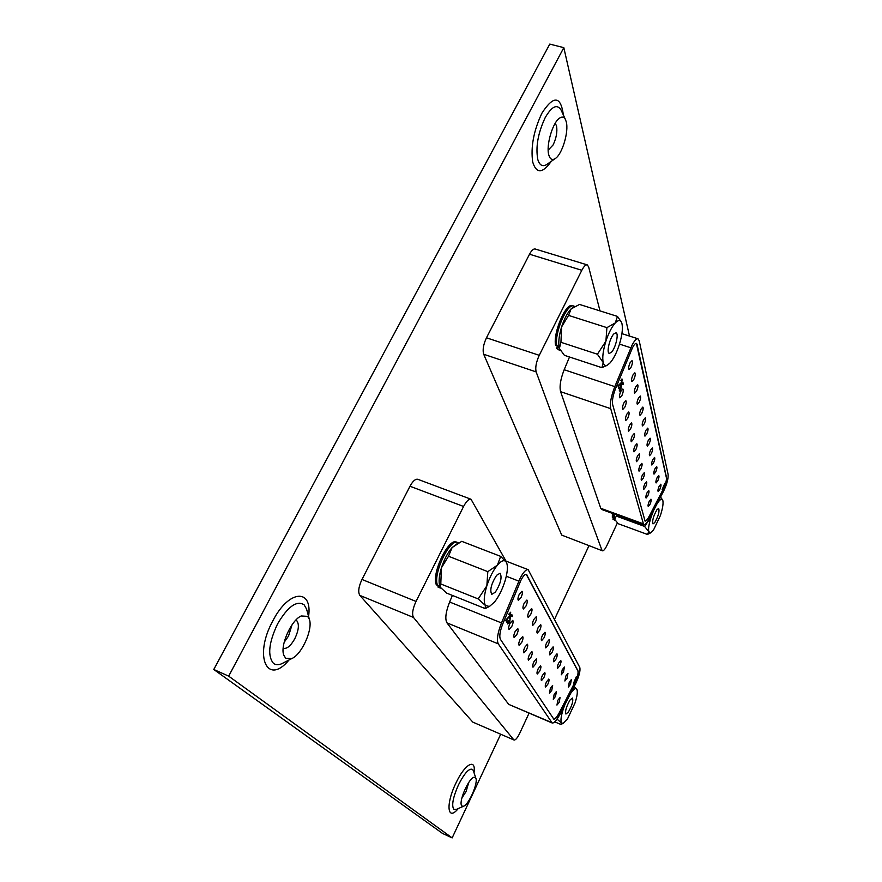<?xml version="1.0" encoding="UTF-8"?>
<svg xmlns="http://www.w3.org/2000/svg" width="882" height="882" viewBox="0 0 882 882"><rect width="100%" height="100%" fill="white"/><g stroke="black" fill="none" stroke-linecap="round" stroke-linejoin="round"><path stroke-width="1.32" d="M468.728 782.499L466.082 791.551L461.903 797.99M555.197 123.315L556.531 125.85C557.501 131.639 556.366 138 553.113 144.935L548.185 150.138M475.398 777.505L475.872 778.277C478.231 783.128 468.761 804.693 463.568 806.225L461.97 806.104L461.418 805.244C459.081 800.382 468.629 778.762 473.722 777.329L475.398 777.505M566.255 121.804C569.033 131.738 562.055 154.725 555.12 158.639C552.749 160.116 550.886 159.576 549.552 157.029L548.836 155.1C545.815 145.673 552.749 122.036 559.772 117.979C562.198 116.435 564.083 116.931 565.417 119.467L566.255 121.804M295.801 620.145L296.815 620.763C299.406 624.39 298.733 630.376 294.786 638.744C290.74 645.889 286.926 649.064 283.354 648.27L283.188 648.193M284.158 642.328L288.513 636.054L292.052 624.787M307.653 616.364L309.373 619.329C313.11 629.208 301.82 654.488 291.777 658.567L285.702 658.336L283.684 654.951C280.09 645.073 291.413 619.98 301.214 615.967L307.653 616.364M213.775 669.471L442.51 833.424L452.157 837.9L228.67 676.141L213.775 669.471L549.773 44.1L563.818 47.65L629.505 336.075M588.956 545.749L554.546 619.23M500.689 734.254L452.157 837.9M563.818 47.65L228.67 676.141M561.724 535.109L602.45 550.82L561.724 535.109L483.7 354.255C482.454 349.978 483.369 344.498 486.467 337.795L529.52 254.225C531.57 250.4 533.467 248.669 535.187 249L587.236 264.887C585.659 264.6 583.851 266.397 581.822 270.289L529.52 254.225M617.389 522.927L606.981 545.33C605.14 549.133 603.63 550.963 602.45 550.82M601.943 550.203L536.146 371.895L483.7 354.255M486.467 337.795L539.255 355.314L581.822 270.289M587.236 264.887L588.625 266.827L600.003 310.894M613.332 513.721L613.288 517.756L612.328 517.403L612.384 513.368M612.924 519.189L614.534 520.082L612.924 519.189L613.387 517.789M555.605 345.391C552.805 333.065 565.946 302.317 572.539 305.679L573.763 306.065C567.192 302.713 554.039 333.462 556.829 345.788L555.605 345.391M556.597 348.401L559.552 350.363L556.597 348.401L557.413 345.876M539.255 355.314C536.168 362.116 535.131 367.651 536.146 371.895M649.229 501.34C648.094 504.096 647.785 505.827 648.281 506.511L650.012 504.339C651.137 501.582 651.456 499.862 650.949 499.168L649.229 501.34M647.024 492.784C645.867 495.596 645.547 497.349 646.076 498.054L647.818 495.871C648.976 493.071 649.295 491.318 648.766 490.601L647.024 492.784M644.753 483.986C643.573 486.842 643.254 488.639 643.794 489.356L645.569 487.162C646.749 484.306 647.068 482.52 646.528 481.781L644.753 483.986M642.416 474.913C641.214 477.823 640.894 479.654 641.457 480.403L643.254 478.187C644.455 475.288 644.775 473.458 644.213 472.708L642.416 474.913M640.001 465.575C638.777 468.54 638.458 470.404 639.042 471.175L640.872 468.948C642.096 465.994 642.405 464.119 641.82 463.359L640.001 465.575M637.51 455.939C636.264 458.96 635.944 460.867 636.55 461.661L638.414 459.423C639.659 456.413 639.979 454.506 639.373 453.712L637.51 455.939M634.952 446.016C633.684 449.092 633.364 451.033 633.993 451.849L635.878 449.6C637.146 446.524 637.466 444.583 636.837 443.767L634.952 446.016M632.306 435.763C631.005 438.905 630.685 440.89 631.347 441.728L633.265 439.468C634.555 436.336 634.875 434.352 634.213 433.514L632.306 435.763M629.572 425.19C628.249 428.387 627.929 430.427 628.612 431.287L630.564 429.016C631.876 425.819 632.196 423.79 631.512 422.919L629.572 425.19M626.749 414.264C625.404 417.528 625.084 419.612 625.801 420.493L627.775 418.211C629.12 414.948 629.439 412.875 628.723 411.982L626.749 414.264M623.839 402.975C622.46 406.304 622.141 408.432 622.879 409.347L624.897 407.054C626.264 403.724 626.584 401.608 625.845 400.682L623.839 402.975M659.108 486.346C657.983 489.091 657.663 490.811 658.159 491.506L659.824 489.389C660.949 486.644 661.268 484.924 660.772 484.229L659.108 486.346M657.068 477.68C655.921 480.47 655.602 482.222 656.109 482.939L657.807 480.8C658.953 478.011 659.273 476.258 658.755 475.552L657.068 477.68M654.973 468.75C653.805 471.605 653.485 473.391 654.014 474.119L655.723 471.98C656.892 469.136 657.211 467.35 656.682 466.622L654.973 468.75M652.812 459.566C651.611 462.466 651.291 464.296 651.842 465.035L653.584 462.885C654.775 459.996 655.094 458.177 654.543 457.427L652.812 459.566M650.585 450.107C649.361 453.061 649.042 454.925 649.615 455.696L651.39 453.524C652.592 450.581 652.912 448.729 652.349 447.957L650.585 450.107M648.281 440.361C647.046 443.37 646.727 445.278 647.322 446.06L649.119 443.889C650.354 440.89 650.673 438.993 650.078 438.2L648.281 440.361M645.922 430.317C644.665 433.382 644.334 435.322 644.951 436.138L646.771 433.944C648.038 430.89 648.358 428.95 647.741 428.134L645.922 430.317M643.485 419.953C642.195 423.084 641.876 425.058 642.515 425.896L644.367 423.702C645.646 420.582 645.966 418.597 645.326 417.759L643.485 419.953M640.96 409.259C639.648 412.445 639.329 414.474 640.001 415.334L641.876 413.129C643.187 409.943 643.507 407.925 642.835 407.065L640.96 409.259M638.37 398.223C637.024 401.475 636.705 403.537 637.399 404.43L639.307 402.214C640.641 398.962 640.96 396.9 640.266 396.007L638.37 398.223M635.679 386.812C634.312 390.131 633.993 392.247 634.709 393.163L636.65 390.935C638.017 387.628 638.336 385.511 637.609 384.596L635.679 386.812M632.901 375.026C631.512 378.422 631.192 380.583 631.942 381.531L633.904 379.293C635.305 375.908 635.624 373.748 634.864 372.799L632.901 375.026M620.829 391.299C619.418 394.706 619.098 396.878 619.87 397.826L621.92 395.522C623.32 392.126 623.64 389.954 622.868 389.006L620.829 391.299M630.035 362.844C628.612 366.306 628.293 368.522 629.075 369.492L631.071 367.254C632.493 363.792 632.813 361.576 632.03 360.606L630.035 362.844M644.985 521.03C646.087 521.097 647.542 519.421 649.361 516.003L663.473 488.738C665.623 484.185 666.594 480.536 666.395 477.779L636.352 343.352M637.278 344.619L636.462 343.385C635.36 343.197 634.004 344.719 632.405 347.927L615.735 388.113C612.968 395.224 611.943 400.737 612.659 404.618L645.073 521.075C646.164 521.273 647.653 519.608 649.538 516.058L663.65 488.804C665.8 484.251 666.781 480.591 666.583 477.846L637.058 344.542M631.865 345.579L614.809 386.625C611.116 396.15 609.76 403.504 610.719 408.675L643.695 524.801C645.15 525.077 647.145 522.85 649.659 518.12L663.727 490.899C666.946 484.086 668.413 478.617 668.115 474.472L639.174 340.65L637.962 338.776C636.297 338.501 634.268 340.772 631.865 345.579M643.695 524.801L601.733 509.487L600.774 508.297L560.599 391.674C559.32 386.459 560.511 379.15 564.171 369.734L569.507 357.001M621.358 382.534L621.887 379.977L620.652 380.396L622.284 379.183L621.49 382.865L618.613 385.853L618.745 388.686L617.973 385.732L621.358 382.534M664.83 483.314L662.15 489.565L664.83 483.314M620.873 385.621L622.868 382.115L623.32 383.89L622.935 384.706L622.56 383.229L621.512 385.07L620.829 389.37L619.385 391.068L619.837 387.099L619.495 389.866L620.741 388.951L620.873 385.621M621.843 379.04L621.887 379.944M620.388 383.813L618.613 385.853M618.172 385.71L619.131 387.882M622.593 382.59L623.32 383.89M621.281 385.28L621.314 386.195M619.914 390.109L619.197 390.891M611.491 352.249C615.592 348.103 619.054 333.308 616 332.812L613.85 333.903C609.716 337.993 606.232 352.965 609.286 353.384L611.491 352.249M617.477 316.418L615.261 322.955C618.084 320.067 620.134 319.813 621.435 322.195L617.477 316.418L579.529 304.433L571.095 308.932L573.234 307.256M568.559 315.392L571.095 308.932C567.457 312.757 564.293 318.744 561.614 326.88L568.559 315.392L606.904 327.641L605.912 341.191L597.412 354.222L560.941 342.304L561.614 326.88C558.835 336.152 558.108 343.263 559.453 348.203L560.941 342.304M597.412 354.222L603.233 362.579C602.141 357.673 603.034 350.54 605.912 341.191C608.646 332.966 611.766 326.88 615.261 322.955L606.904 327.641M621.435 322.195L622.008 323.837C622.957 328.92 622.019 335.965 619.208 344.994C616.573 352.921 613.541 358.875 610.124 362.866L607.444 365.093C605.416 366.074 604.005 365.236 603.233 362.579L601.899 367.684L564.392 355.314L559.739 348.941M601.899 367.684L607.048 365.313M654.786 522.552C658.347 516.124 659.648 511.417 658.667 508.429L656.925 509.73C653.341 516.168 652.041 520.887 653.011 523.897L654.786 522.552M660.552 497.04L662.669 500.072M659.538 499.003L657.498 502.949M651.963 513.655L651.203 516.797L644.61 526.433L616.298 516.08L614.71 519.222L614.534 514.162M644.61 526.433L648.766 531.692L647.421 534.437L618.183 523.71L614.831 519.542M647.421 534.437L648.601 533.875M657.035 503.843L658.192 502.112C660.342 499.256 661.831 498.562 662.647 500.017L662.889 500.744C663.418 503.809 662.591 508.749 660.386 515.551L653.54 529.994L650.64 532.86L648.766 531.692C648.149 528.737 648.965 523.776 651.203 516.797L653.771 510.149M472.807 722.115L514.085 740.042L472.807 722.115L359.823 595.383C357.872 592.087 358.588 586.784 361.984 579.452L409.998 486.247C412.82 481.098 415.422 478.783 417.792 479.29L471.021 499.245C468.838 498.804 466.358 501.219 463.579 506.466L409.998 486.247M529.046 713.207L519.774 733.163C517.447 737.903 515.551 740.196 514.085 740.042M513.798 739.822L413.493 617.455L359.823 595.383M361.984 579.452L416.017 601.436L463.579 506.466M471.021 499.245L506.014 561.095M436.347 584.843C431.1 574.314 448.53 537.469 456.468 542.099L457.725 542.584C449.798 537.965 432.367 574.821 437.604 585.35L436.347 584.843M437.902 587.004L439.787 587.853L437.902 587.004L438.398 585.472M416.017 601.436C412.633 608.889 411.795 614.225 413.493 617.455M557.865 700.231L556.961 705.082L559.166 702.315L560.07 697.475L557.865 700.231M554.172 694.31L553.268 699.239L555.506 696.449L556.41 691.532L554.172 694.31M550.368 688.203L549.464 693.23L551.746 690.408L552.65 685.402L550.368 688.203M546.443 681.907C545.274 684.664 544.966 686.372 545.528 687.023L547.854 684.189C549.023 681.433 549.321 679.724 548.769 679.074L546.443 681.907M542.386 675.414C541.195 678.214 540.898 679.956 541.482 680.628L543.852 677.762C545.032 674.962 545.341 673.22 544.756 672.547L542.386 675.414M538.207 668.699C536.995 671.566 536.686 673.33 537.292 674.024L539.718 671.125C540.92 668.28 541.228 666.505 540.622 665.822L538.207 668.699M533.886 661.776C532.651 664.686 532.342 666.494 532.971 667.2L535.44 664.278C536.675 661.379 536.984 659.571 536.355 658.865L533.886 661.776M529.421 654.62C528.164 657.575 527.855 659.427 528.505 660.155L531.03 657.211C532.287 654.246 532.596 652.404 531.934 651.677L529.421 654.62M524.801 647.212C523.511 650.232 523.213 652.118 523.897 652.867L526.466 649.891C527.756 646.881 528.053 644.996 527.37 644.246L524.801 647.212M520.027 639.56C518.715 642.636 518.407 644.555 519.123 645.326L521.758 642.328C523.059 639.263 523.368 637.333 522.651 636.561L520.027 639.56M515.077 631.633C513.743 634.764 513.445 636.738 514.184 637.532L516.874 634.5C518.208 631.369 518.506 629.406 517.767 628.612L515.077 631.633M569.276 682.205L568.372 687.045L570.489 684.355L571.393 679.526L569.276 682.205M565.792 676.086L564.888 681.003L567.049 678.302L567.953 673.385L565.792 676.086M562.209 669.78L561.294 674.785L563.499 672.062L564.414 667.057L562.209 669.78M558.515 663.275C557.358 666.02 557.049 667.729 557.6 668.38L559.85 665.623C561.007 662.878 561.305 661.18 560.754 660.53L558.515 663.275M554.701 656.572C553.521 659.361 553.212 661.103 553.786 661.776L556.079 658.986C557.259 656.197 557.556 654.466 556.983 653.794L554.701 656.572M550.765 649.648C549.563 652.493 549.265 654.268 549.85 654.951L552.187 652.151C553.389 649.306 553.698 647.542 553.102 646.848L550.765 649.648M546.708 642.504C545.484 645.404 545.175 647.201 545.793 647.906L548.174 645.084C549.398 642.184 549.707 640.387 549.089 639.682L546.708 642.504M542.518 635.117C541.261 638.072 540.953 639.913 541.603 640.641L544.029 637.785C545.274 634.842 545.583 633 544.944 632.273L542.518 635.117M538.174 627.488C536.906 630.498 536.598 632.383 537.27 633.122L539.751 630.244C541.019 627.245 541.316 625.371 540.655 624.621L538.174 627.488M533.698 619.605C532.397 622.67 532.089 624.588 532.783 625.36L535.319 622.449C536.62 619.396 536.918 617.477 536.223 616.705L533.698 619.605M529.057 611.435C527.723 614.567 527.425 616.529 528.153 617.323L530.732 614.39C532.067 611.27 532.364 609.308 531.637 608.514L529.057 611.435M524.261 602.99C522.894 606.177 522.596 608.183 523.357 608.999L525.992 606.044C527.348 602.858 527.645 600.863 526.896 600.036L524.261 602.99M509.961 623.42C508.594 626.617 508.297 628.634 509.068 629.45L511.814 626.396C513.181 623.199 513.478 621.193 512.707 620.366L509.961 623.42M519.278 594.236C517.888 597.489 517.591 599.539 518.384 600.388L521.086 597.401C522.464 594.159 522.761 592.109 521.979 591.26L519.278 594.236M553.698 719.084C555.12 719.172 557.038 716.945 559.442 712.413L575.163 681.797C577.523 676.803 578.438 673.198 577.919 671.015L526.245 574.347M526.94 574.954L526.356 574.38C524.856 574.138 523.026 576.155 520.854 580.433L502.85 623.684C499.918 631.247 499.113 636.473 500.447 639.362L553.797 719.128C555.197 719.37 557.148 717.165 559.629 712.491L575.351 681.874C577.699 676.869 578.625 673.275 578.096 671.081L526.719 574.866M519.928 578.735L501.494 622.935C497.569 633.056 496.5 640.034 498.297 643.871L552.187 722.997C554.061 723.328 556.663 720.374 559.971 714.144L575.648 683.583C579.176 676.108 580.554 670.717 579.783 667.42L528.164 569.673C525.926 569.298 523.169 572.319 519.928 578.735M552.187 722.997L508.705 704.365L446.965 622.868C444.848 618.943 445.73 611.987 449.622 602.009L452.389 595.416M509.796 615.702L510.237 613.244L508.66 614.28L510.678 612.351L510.005 615.901L506.5 620.035L507.393 621.457L506.963 622.361L505.651 620.278L509.796 615.702M576.398 676.505L573.532 683.219L576.398 676.505M509.454 618.58L511.747 614.511L512.519 615.768L512.089 616.672L511.45 615.625L510.248 617.764L509.774 621.788L507.834 624.015L508.23 620.41L508.208 623.067L509.62 621.479L510.083 618.811L509.454 618.58M510.248 612.196L510.314 613.431M507.393 621.457L506.5 620.035M506.941 621.281L506.654 621.876M511.582 614.798L512.519 615.768M512.067 615.592L511.792 616.187M510.105 617.775L510.182 619.054M508.528 622.99L507.635 623.839M495.309 592.219C500.667 583.652 502.255 577.324 500.083 573.245L496.621 575.273C491.219 583.862 489.598 590.212 491.77 594.325L495.309 592.219M500.656 556.377L497.404 565.164C501.571 560.401 504.57 559.442 506.389 562.286L500.656 556.377L461.749 541.339L452.113 547.546L457.703 543.279M506.632 562.782L506.389 562.286L506.632 562.782C508.065 566.784 507.448 573.135 504.769 581.844C502.067 590.036 498.661 596.75 494.548 602.009L489.422 606.474L485.431 605.504L485.155 608.569L446.711 593.134L440.559 587.533L439.964 586.508L440.791 583.972L441.43 567.843L448.497 556.244L452.113 547.546C447.725 552.661 444.175 559.42 441.43 567.843C439.004 575.979 438.475 582.087 439.853 586.177M487.812 571.646L486.853 585.802C489.653 577.291 493.17 570.411 497.404 565.164L487.812 571.646L448.497 556.244M478.187 598.922L485.431 605.504C483.501 601.921 483.975 595.35 486.853 585.802L478.187 598.922L440.791 583.972M485.155 608.569L487.272 607.544M568.427 711.972C572.131 705.38 573.465 700.738 572.44 698.048L569.993 700.065C566.266 706.68 564.921 711.344 565.935 714.045L568.427 711.972M574.138 686.516L576.96 689.481C577.787 691.907 577.137 696.427 574.998 703.042L567.523 718.874L563.168 723.372L561.492 722.931L560.732 724.398L554.756 721.873M572.374 689.956L570.577 693.45M563.94 706.416L563.256 709.117L558.438 716.912M557.038 719.117L561.492 722.931C560.423 720.803 561.007 716.195 563.256 709.117L565.119 704.101M570.5 693.605L570.919 692.998C573.807 688.93 575.781 687.684 576.861 689.272L576.96 689.481M473.413 770.879L472.642 769.468C469.257 767.858 464.516 773.029 458.42 784.98C452.929 797.56 451.408 805.685 453.866 809.356L456.435 809.378M474.031 772.742C476.28 757.627 464.803 763.812 455.796 783.359C445.454 804.582 447.494 821.881 458.243 808.585M565.417 119.467L561.04 109.952C557.071 103.734 551.779 106.303 545.186 117.659C537.932 133.226 535.484 147.228 537.844 159.664C539.641 165.386 542.617 166.996 546.774 164.504L547.446 164.03M563.389 115.057C560.765 95.741 553.609 95.124 541.912 113.183C533.698 130.646 530.622 146.919 532.684 161.979C536.355 173.853 542.54 173.644 551.239 161.362M309.373 619.329L306.55 609.021L304.136 604.82C296.738 600.135 287.885 606.463 277.61 623.828C268.756 642.658 267.356 655.822 273.431 663.308C275.713 665.083 278.58 665.171 282.042 663.584L283.199 662.988M308.579 616.43C312.691 588.239 288.866 589.507 272.902 620.73C253.233 656.373 267.323 686.306 289.042 659.979M557.821 348.798L558.901 345.435M613.872 519.531L614.434 517.833M630.884 347.784L619.495 344.112M614.809 386.625L564.171 369.734M610.719 408.675L560.599 391.674M642.868 523.654L600.774 508.297M439.159 587.5L439.71 585.769M518.848 581.139L506.301 576.233M501.494 622.935L449.622 602.009M498.297 643.871L446.965 622.868M551.669 722.556L508.705 704.365M475.872 778.277L473.391 770.813M463.568 806.225L456.369 809.4M555.12 158.639L547.457 164.019M291.777 658.567L283.21 662.977M283.453 654.025L283.684 654.951M300.354 616.419L301.214 615.967M549.299 156.467L549.552 157.029M614.534 520.082L615.184 520.237M559.552 350.363L560.599 350.573M574.634 306.44L573.763 306.065M637.962 338.776L621.931 333.65M607.444 365.093L606.221 365.787M650.64 532.86L647.939 534.194M439.787 587.853L441.077 588.184M458.397 542.904L457.725 542.584M528.164 569.673L505.375 560.853M489.422 606.474L485.861 608.238M563.168 723.372L561.349 724.199"/></g></svg>
